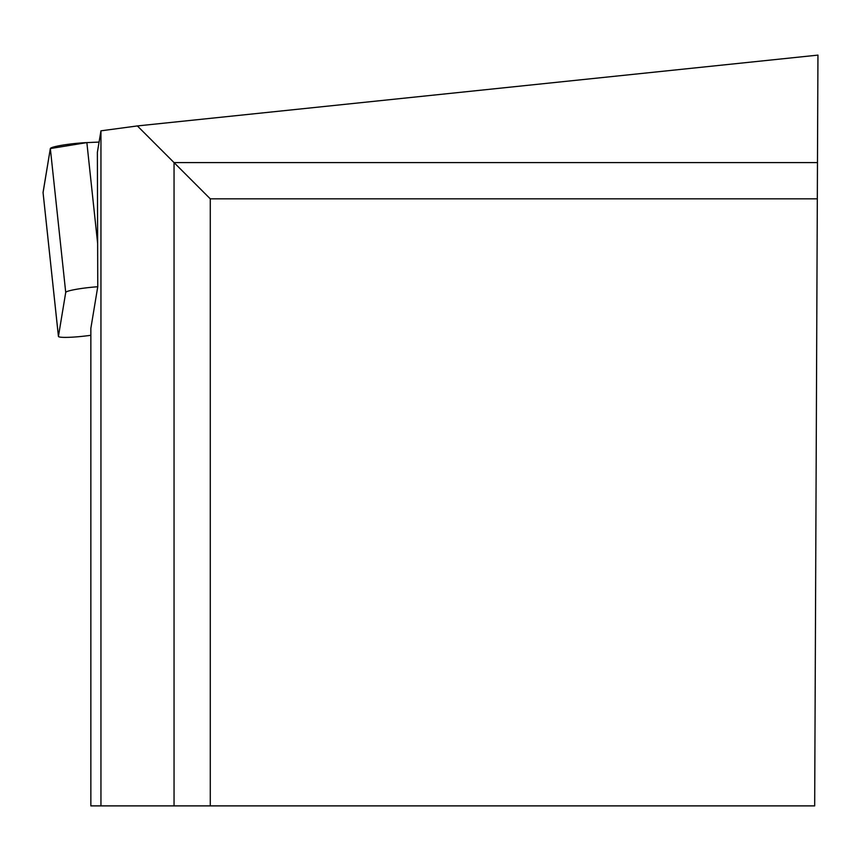 <?xml version="1.0" encoding="UTF-8"?>
<svg xmlns="http://www.w3.org/2000/svg" width="861" height="861" viewBox="0 0 861 861"><rect width="100%" height="100%" fill="white"/><g stroke="black" fill="none" stroke-linecap="round" stroke-linejoin="round"><path stroke-width="1.29" d="M817.476 162.611L814.678 805.885L174.051 805.885L174.051 162.611L817.476 162.611L817.95 55.115L137.373 125.932L100.952 130.829L97.368 152.386L97.756 286.745A24.248 2.475 173.9 0 0 65.727 292.439L58.44 336.339A24.248 2.475 173.9 0 0 58.43 336.403A24.248 2.475 173.9 0 0 90.846 335.284M86.864 142.603L50.336 148.566L43.072 192.595A24.248 2.475 -6.1 0 1 43.05 192.52A24.248 2.475 -6.1 0 1 43.05 192.455L50.336 148.566A24.248 2.475 -6.1 0 1 86.864 142.603L99.09 142.076L86.864 142.603L97.637 243.383M97.756 286.745L90.846 328.364L90.846 805.885L174.051 805.885M100.952 130.829L100.952 805.885M210.278 805.885L210.278 198.837L137.373 125.932M210.278 198.837L817.326 198.837M65.727 292.439L50.336 148.566M43.05 192.455L58.44 336.339M58.43 336.403L43.05 192.52"/></g></svg>
